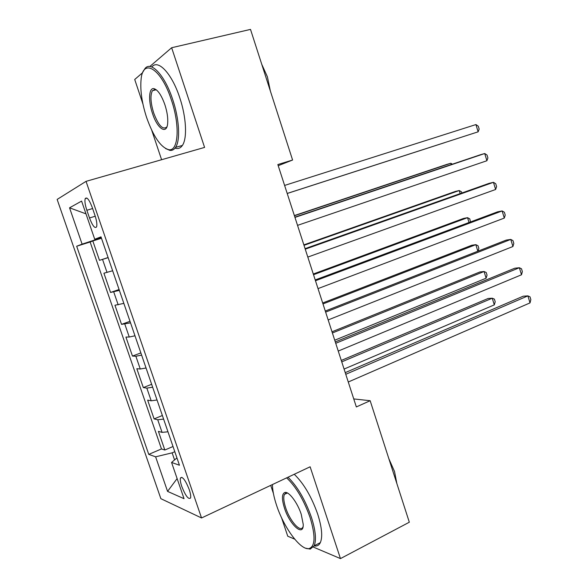 <?xml version="1.0" encoding="UTF-8"?>
<svg xmlns="http://www.w3.org/2000/svg" width="588" height="588" viewBox="0 0 588 588"><rect width="100%" height="100%" fill="white"/><g stroke="black" fill="none" stroke-linecap="round" stroke-linejoin="round"><path stroke-width="0.88" d="M286.584 492.626L286.643 493.332M154.916 89.391L154.864 90.089M189.218 489.532C185.374 480.014 182.449 476.17 180.435 477.985C180.001 479.668 180.45 482.498 181.78 486.474C185.58 495.934 188.505 499.771 190.563 497.985C190.99 496.323 190.541 493.508 189.218 489.532M270.708 485.372L273.383 493.354M281.542 517.69L287.745 536.205L294.72 539.167M57.146 199.428L160.862 498.675L201.544 517.969L86.039 181.354L57.146 199.428M142.759 72.567L134.718 79.483L142.928 103.995M151.733 130.271L161.604 159.723M108.133 257.647L99.482 260.337L92.816 240.97L101.467 238.243M99.482 260.337L108.096 257.537M112.639 270.759L103.922 273.207L110.551 292.457L119.085 289.524M123.847 303.379L114.954 305.245L121.54 324.363L130.007 321.32M134.983 335.792L129.257 337.02L125.92 337.071L132.469 356.078L140.863 352.91M146.044 368L140.267 369.007L136.82 368.705L143.325 387.588L151.645 384.302M157.04 399.994L151.204 400.795L147.647 400.141L154.107 418.906L162.369 415.503M278.212 165.684L292.596 160.032L277.845 164.552L356.343 406.94L370.161 400.715L353.741 398.921M86.855 210.269L89.501 217.972C92.529 225.814 94.888 228.783 96.579 226.88C97.248 224.579 96.711 220.743 94.962 215.37L92.265 207.505C89.229 199.663 86.877 196.693 85.223 198.604C84.54 200.964 85.084 204.852 86.855 210.269L92.617 208.542M176.937 457.905L171.564 462.447L179.45 465.233L100.989 236.846L94.734 239.265L101.173 237.398M171.564 462.447L184.044 498.697L167.565 491.392L155.614 456.81L148.757 454.384L76.683 246.24L82.107 244.145L69.546 207.814L81.592 201.089L94.734 239.265M92.816 240.97L90.126 241.999L161.48 448.938L164.831 450.026L173.019 446.505M167.962 431.79L162.075 432.378L158.407 431.371L164.831 450.026M163.604 419.097L157.731 419.766L154.107 418.906M152.652 387.22L146.838 388.102L143.325 387.588M141.627 355.137L135.872 356.24L132.469 356.078M130.536 322.849L121.54 324.363M119.371 290.354L110.551 292.457M98.328 238.221L98.505 238.75L82.107 244.145M101.334 237.853L98.505 238.75M86.039 181.354L204.587 147.412L171.652 47.731L149.837 66.488M171.652 47.731L250.503 29.4L292.596 160.032M313.404 547.105L340.467 558.6L409.321 522.217L370.161 400.715M340.467 558.6L310.126 466.791L201.544 517.969M174.798 451.694L172.13 452.848L174.555 459.919M90.126 241.999L76.683 246.24M161.48 448.938L148.757 454.384M155.614 456.81L172.13 452.848M85.98 213.841L69.546 207.814M167.565 491.392L177.12 478.573M475.935 124.568L478.287 126.222L479.169 129.11L478.132 131.822L287.201 193.445L478.132 131.822L475.935 124.568L284.607 185.433M103.04 242.829L106.494 252.877M287.209 193.481L444.528 142.7L287.209 193.474M171.439 100.114C161.288 68.318 142.605 57.33 141.047 79.858C140.135 90.743 142.002 103.341 146.655 117.637C153.483 136.784 160.862 147.463 168.771 149.683C178.355 151.697 180.281 125.942 171.439 100.114M143.34 71.376L144.516 69.244C150.256 59.814 164.691 74.683 172.732 99.629C179.377 119.305 180.442 140.473 175.577 147.375C174.077 149.639 172.196 150.646 169.939 150.403L165.522 148.529M164.89 104.745C167.132 111.735 168.072 117.865 167.69 123.127C166.874 135.233 157.371 128.823 152.505 113.499C148.154 100.96 148.808 87.436 153.975 88.641C157.841 89.839 161.48 95.212 164.89 104.745M156.437 89.898L155.144 89.42L152.424 90.706C150.124 95.307 150.557 102.753 153.718 113.05C158.517 125.612 162.891 130.235 166.83 126.942L166.963 126.729M261.711 64.202L267.4 76.808L270.362 91.022M151.858 66.981C157.981 58.785 172.005 73.662 179.781 97.814C186.389 117.424 187.344 138.547 182.368 145.464C180.457 148.249 178.01 149.139 175.026 148.139M173.519 102.172L174.607 105.789M272.442 484.556C272.523 490.348 273.89 497.227 276.536 505.195C283.71 527.407 300.534 550.478 308.994 548.619C315.315 546.421 315.668 536.035 310.067 517.469C303.776 499.844 295.97 486.644 286.635 477.86M288.002 477.221C297.359 486.364 305.15 499.69 311.375 517.205C315.602 530.479 316.535 540.012 314.168 545.796L310.236 549.111L305.657 548.2M301.218 514.235L303.232 524.364C303.746 537.498 289.708 524.864 284.474 508.105C281.608 498.822 281.799 493.597 285.033 492.421C289.046 491.487 297.543 502.791 301.218 514.235M287.606 493.089L286.246 492.935L284.401 494.405C283.262 497.147 283.688 501.63 285.695 507.848C289.855 520.968 300.512 533.037 302.938 526.988L303.063 526.694M388.859 458.721L394.541 471.532L396.856 483.542M294.25 474.273C303.673 483.343 311.478 496.61 317.674 514.066C321.879 527.304 322.768 536.822 320.342 542.621C318.997 545.348 316.925 546.443 314.117 545.907M294.956 217.406L484.718 153.527L486.901 160.737L297.535 225.366M294.889 217.185L480.278 154.798L484.718 153.527L487.033 155.056L487.9 157.929L486.901 160.737M305.245 249.172L493.45 182.317L495.625 189.49L307.811 257.081M305.084 248.658L488.966 183.39L493.45 182.317L495.721 183.728L496.588 186.587L495.625 189.49M315.469 280.741L502.13 210.945L504.298 218.082L318.02 288.605M315.212 279.939L497.602 211.827L502.13 210.945L504.364 212.239L505.224 215.083L504.298 218.082M325.634 312.118L510.766 239.419L512.92 246.512L328.163 319.931M325.282 311.03L506.195 240.102L510.766 239.419L512.957 240.595L513.816 243.425L512.92 246.512M114.168 275.206L117.6 285.195M451.239 164.566L450.842 163.258L446.851 164.405L294.368 215.568M452.37 164.192L450.842 163.258L294.426 215.759M125.222 307.384L128.632 317.307M460.154 193.614L459.213 190.534L455.178 191.504L303.856 244.88M461.852 193.011L461.499 191.842L459.213 190.534L304.003 245.321M136.203 339.357L139.591 349.221M469.018 222.499L467.541 217.67L463.462 218.464L313.294 274.015M470.481 221.955L469.79 218.876L467.541 217.67L313.522 274.714M147.118 371.124L150.484 380.928M477.838 251.223L475.824 244.659L471.708 245.284L322.672 302.989M477.956 251.172L478.86 248.445L478.037 245.762L475.824 244.659L322.981 303.93M335.733 343.304L519.358 267.731L521.497 274.78L338.247 351.065M335.285 341.929L514.735 268.224L519.358 267.731L521.505 268.789L522.357 271.605L521.497 274.78M157.966 402.692L161.31 412.438M334.734 340.224L486.114 278.205L484.064 271.509L479.904 271.957L332.007 331.794M486.114 278.205L487.055 275.177L486.239 272.509L484.064 271.509L332.389 332.984M345.766 374.291L527.892 295.882L530.023 302.894L348.265 382.009M345.229 372.638L523.232 296.19L527.892 295.882L530.009 296.83L530.854 299.63L530.023 302.894M168.741 434.069L172.071 443.749M344.076 369.066L494.302 304.871L492.259 298.219L488.062 298.498L341.283 360.437M494.302 304.871L495.214 301.762L494.398 299.116L492.259 298.219L341.746 361.87M107.031 272.435L102.547 259.418M162.075 432.378L157.731 419.766M151.204 400.795L146.838 388.102M140.267 369.007L135.872 356.24M129.257 337.02L124.832 324.172M118.181 304.834L113.727 291.898M95.249 216.222L89.501 217.972M181.912 477.331L180.435 477.985M86.943 198.105L85.223 198.604M182.368 145.464L175.577 147.375M152.424 90.706L156.173 89.766M155.144 89.42L153.975 88.641M168.771 149.683L169.939 150.403M320.342 542.621L314.168 545.796M284.401 494.405L287.319 493.009M286.246 492.935L285.033 492.421M308.994 548.619L310.236 549.111"/></g></svg>
